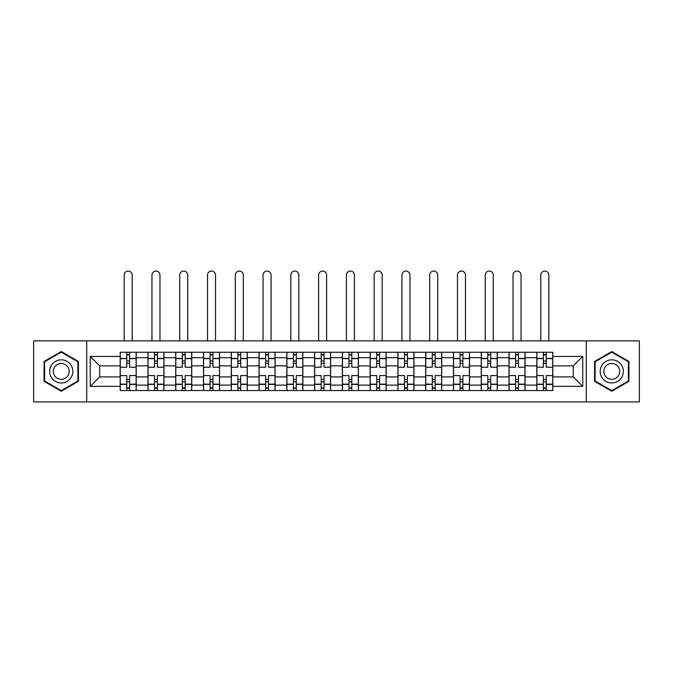 <?xml version="1.0" encoding="UTF-8"?>
<svg xmlns="http://www.w3.org/2000/svg" width="673" height="673" viewBox="0 0 673 673"><rect width="100%" height="100%" fill="white"/><g stroke="black" fill="none" stroke-linecap="round" stroke-linejoin="round"><path stroke-width="1.01" d="M586.292 401.932L639.35 401.932L639.35 340.866L33.65 340.866L33.65 401.932L586.292 401.932L586.292 340.866M147.951 390.533L147.951 357.691L136.198 357.691L136.198 390.533M136.198 357.691L136.198 352.257M147.951 357.691L147.951 352.257M163.976 352.257L163.976 390.533M175.729 390.533L175.729 352.257M191.755 352.257L191.755 390.533M203.498 390.533L203.498 352.257M219.524 352.257L219.524 390.533M231.276 390.533L231.276 352.257M247.302 352.257L247.302 390.533M259.055 390.533L259.055 352.257M275.072 352.257L275.072 390.533M286.824 390.533L286.824 352.257M302.85 352.257L302.85 390.533M314.602 390.533L314.602 352.257M330.628 352.257L330.628 390.533M342.372 390.533L342.372 352.257M358.398 352.257L358.398 390.533M370.15 390.533L370.15 352.257M386.176 352.257L386.176 390.533M397.928 390.533L397.928 352.257M413.945 352.257L413.945 390.533M425.698 390.533L425.698 352.257M441.724 352.257L441.724 390.533M453.476 390.533L453.476 352.257M469.502 352.257L469.502 390.533M481.245 390.533L481.245 352.257M497.271 352.257L497.271 390.533M509.024 390.533L509.024 352.257M525.049 352.257L525.049 390.533M536.802 390.533L536.802 352.257M536.802 376.914L525.049 376.914M509.024 376.914L497.271 376.914M481.245 376.914L469.502 376.914M453.476 376.914L441.724 376.914M425.698 376.914L413.945 376.914M397.928 376.914L386.176 376.914M370.15 376.914L358.398 376.914M342.372 376.914L330.628 376.914M314.602 376.914L302.85 376.914M286.824 376.914L275.072 376.914M259.055 376.914L247.302 376.914M231.276 376.914L219.524 376.914M203.498 376.914L191.755 376.914M175.729 376.914L163.976 376.914M147.951 376.914L136.198 376.914M536.802 365.876L525.049 365.876M509.024 365.876L497.271 365.876M481.245 365.876L469.502 365.876M453.476 365.876L441.724 365.876M425.698 365.876L413.945 365.876M397.928 365.876L386.176 365.876M370.15 365.876L358.398 365.876M342.372 365.876L330.628 365.876M314.602 365.876L302.85 365.876M286.824 365.876L275.072 365.876M259.055 365.876L247.302 365.876M231.276 365.876L219.524 365.876M203.498 365.876L191.755 365.876M175.729 365.876L163.976 365.876M147.951 365.876L136.198 365.876M99.705 376.914L120.181 376.914L120.181 365.876L99.705 365.876L99.705 376.914L90.266 386.352L90.266 356.438L120.181 356.438L120.181 365.876M552.819 365.876L552.819 376.914L573.295 376.914L573.295 365.876L552.819 365.876L552.819 352.257L120.181 352.257L120.181 356.438M552.819 356.438L582.734 356.438L582.734 386.352L552.819 386.352L552.819 376.914M120.181 376.914L120.181 390.533L552.819 390.533L552.819 386.352M120.181 386.352L90.266 386.352M86.708 401.932L86.708 340.866M78.43 361.477L61.243 351.558L44.065 361.477L44.065 381.313L61.243 391.232L78.43 381.313L78.43 361.477M628.935 361.477L611.757 351.558L594.57 361.477L594.57 381.313L611.757 391.232L628.935 381.313L628.935 361.477M129.611 387.867L126.768 387.867M126.768 354.923L129.611 354.923M157.389 387.867L154.538 387.867M154.538 354.923L157.389 354.923M185.168 387.867L182.316 387.867M182.316 354.923L185.168 354.923M212.937 387.867L210.094 387.867M210.094 354.923L212.937 354.923M240.715 387.867L237.863 387.867M237.863 354.923L240.715 354.923M268.485 387.867L265.642 387.867M265.642 354.923L268.485 354.923M296.263 387.867L293.411 387.867M293.411 354.923L296.263 354.923M324.041 387.867L321.189 387.867M321.189 354.923L324.041 354.923M351.811 387.867L348.959 387.867M348.959 354.923L351.811 354.923M379.589 387.867L376.737 387.867M376.737 354.923L379.589 354.923M407.358 387.867L404.515 387.867M404.515 354.923L407.358 354.923M435.137 387.867L432.285 387.867M432.285 354.923L435.137 354.923M462.906 387.867L460.063 387.867M460.063 354.923L462.906 354.923M490.684 387.867L487.832 387.867M487.832 354.923L490.684 354.923M518.462 387.867L515.611 387.867M515.611 354.923L518.462 354.923M546.232 387.867L543.389 387.867M543.389 354.923L546.232 354.923M90.266 356.438L99.705 365.876M573.295 376.914L582.734 386.352M573.295 365.876L582.734 356.438M136.114 390.533L136.114 367.214L129.611 367.214L129.611 352.257M126.768 352.257L126.768 367.214L120.265 367.214L120.265 352.257M132.194 340.866L132.194 275.072A4.004 4.004 0 0 0 128.19 271.068A4.004 4.004 0 0 0 124.185 275.072L124.185 340.866M136.114 367.214L136.114 352.257M120.265 390.533L120.265 375.584L126.768 375.584L126.768 390.533M129.611 390.533L129.611 375.584L136.114 375.584M126.768 363.294L129.611 363.294M120.265 375.584L120.265 367.214M129.611 379.496L126.768 379.496M129.611 388.22L126.768 388.22M126.768 381.81L129.611 381.81M129.611 360.98L126.768 360.98M126.768 354.57L129.611 354.57M51.224 377.183A11.576 11.576 0 0 0 67.031 381.423A11.576 11.576 0 0 0 71.271 365.607A11.576 11.576 0 0 0 55.464 361.376A11.576 11.576 0 0 0 51.224 377.183M54.387 375.357A7.925 7.925 0 0 0 65.205 378.26A7.925 7.925 0 0 0 68.108 367.433A7.925 7.925 0 0 0 57.289 364.539A7.925 7.925 0 0 0 54.387 375.357M61.243 352.172L77.891 361.788L77.891 381.011L61.243 390.618L44.603 381.011L44.603 361.788L61.243 352.172M601.729 377.183A11.576 11.576 0 0 0 617.536 381.423A11.576 11.576 0 0 0 621.776 365.607A11.576 11.576 0 0 0 605.969 361.376A11.576 11.576 0 0 0 601.729 377.183M604.892 375.357A7.925 7.925 0 0 0 615.711 378.26A7.925 7.925 0 0 0 618.613 367.433A7.925 7.925 0 0 0 607.795 364.539A7.925 7.925 0 0 0 604.892 375.357M611.757 352.172L628.397 361.788L628.397 381.011L611.757 390.618L595.109 381.011L595.109 361.788L611.757 352.172M163.884 390.533L163.884 367.214L157.389 367.214L157.389 352.257M154.538 352.257L154.538 367.214L148.043 367.214L148.043 352.257M159.972 340.866L159.972 275.072A4.004 4.004 0 0 0 155.968 271.068A4.004 4.004 0 0 0 151.955 275.072L151.955 340.866M163.884 367.214L163.884 352.257M148.043 390.533L148.043 375.584L154.538 375.584L154.538 390.533M157.389 390.533L157.389 375.584L163.884 375.584M154.538 363.294L157.389 363.294M148.043 375.584L148.043 367.214M157.389 379.496L154.538 379.496M157.389 388.22L154.538 388.22M154.538 381.81L157.389 381.81M157.389 360.98L154.538 360.98M154.538 354.57L157.389 354.57M191.662 390.533L191.662 367.214L185.168 367.214L185.168 352.257M182.316 352.257L182.316 367.214L175.813 367.214L175.813 352.257M187.742 340.866L187.742 275.072A4.004 4.004 0 0 0 183.737 271.068A4.004 4.004 0 0 0 179.733 275.072L179.733 340.866M191.662 367.214L191.662 352.257M175.813 390.533L175.813 375.584L182.316 375.584L182.316 390.533M185.168 390.533L185.168 375.584L191.662 375.584M182.316 363.294L185.168 363.294M175.813 375.584L175.813 367.214M185.168 379.496L182.316 379.496M185.168 388.22L182.316 388.22M182.316 381.81L185.168 381.81M185.168 360.98L182.316 360.98M182.316 354.57L185.168 354.57M219.44 390.533L219.44 367.214L212.937 367.214L212.937 352.257M210.094 352.257L210.094 367.214L203.591 367.214L203.591 352.257M215.52 340.866L215.52 275.072A4.004 4.004 0 0 0 211.515 271.068A4.004 4.004 0 0 0 207.511 275.072L207.511 340.866M219.44 367.214L219.44 352.257M203.591 390.533L203.591 375.584L210.094 375.584L210.094 390.533M212.937 390.533L212.937 375.584L219.44 375.584M210.094 363.294L212.937 363.294M203.591 375.584L203.591 367.214M212.937 379.496L210.094 379.496M212.937 388.22L210.094 388.22M210.094 381.81L212.937 381.81M212.937 360.98L210.094 360.98M210.094 354.57L212.937 354.57M247.21 390.533L247.21 367.214L240.715 367.214L240.715 352.257M237.863 352.257L237.863 367.214L231.369 367.214L231.369 352.257M243.298 340.866L243.298 275.072A4.004 4.004 0 0 0 239.285 271.068A4.004 4.004 0 0 0 235.281 275.072L235.281 340.866M247.21 367.214L247.21 352.257M231.369 390.533L231.369 375.584L237.863 375.584L237.863 390.533M240.715 390.533L240.715 375.584L247.21 375.584M237.863 363.294L240.715 363.294M231.369 375.584L231.369 367.214M240.715 379.496L237.863 379.496M240.715 388.22L237.863 388.22M237.863 381.81L240.715 381.81M240.715 360.98L237.863 360.98M237.863 354.57L240.715 354.57M274.988 390.533L274.988 367.214L268.485 367.214L268.485 352.257M265.642 352.257L265.642 367.214L259.139 367.214L259.139 352.257M271.068 340.866L271.068 275.072A4.004 4.004 0 0 0 267.063 271.068A4.004 4.004 0 0 0 263.059 275.072L263.059 340.866M274.988 367.214L274.988 352.257M259.139 390.533L259.139 375.584L265.642 375.584L265.642 390.533M268.485 390.533L268.485 375.584L274.988 375.584M265.642 363.294L268.485 363.294M259.139 375.584L259.139 367.214M268.485 379.496L265.642 379.496M268.485 388.22L265.642 388.22M265.642 381.81L268.485 381.81M268.485 360.98L265.642 360.98M265.642 354.57L268.485 354.57M302.757 390.533L302.757 367.214L296.263 367.214L296.263 352.257M293.411 352.257L293.411 367.214L286.917 367.214L286.917 352.257M298.846 340.866L298.846 275.072A4.004 4.004 0 0 0 294.841 271.068A4.004 4.004 0 0 0 290.829 275.072L290.829 340.866M302.757 367.214L302.757 352.257M286.917 390.533L286.917 375.584L293.411 375.584L293.411 390.533M296.263 390.533L296.263 375.584L302.757 375.584M293.411 363.294L296.263 363.294M286.917 375.584L286.917 367.214M296.263 379.496L293.411 379.496M296.263 388.22L293.411 388.22M293.411 381.81L296.263 381.81M296.263 360.98L293.411 360.98M293.411 354.57L296.263 354.57M330.536 390.533L330.536 367.214L324.041 367.214L324.041 352.257M321.189 352.257L321.189 367.214L314.686 367.214L314.686 352.257M326.615 340.866L326.615 275.072A4.004 4.004 0 0 0 322.611 271.068A4.004 4.004 0 0 0 318.607 275.072L318.607 340.866M330.536 367.214L330.536 352.257M314.686 390.533L314.686 375.584L321.189 375.584L321.189 390.533M324.041 390.533L324.041 375.584L330.536 375.584M321.189 363.294L324.041 363.294M314.686 375.584L314.686 367.214M324.041 379.496L321.189 379.496M324.041 388.22L321.189 388.22M321.189 381.81L324.041 381.81M324.041 360.98L321.189 360.98M321.189 354.57L324.041 354.57M358.314 390.533L358.314 367.214L351.811 367.214L351.811 352.257M348.959 352.257L348.959 367.214L342.464 367.214L342.464 352.257M354.393 340.866L354.393 275.072A4.004 4.004 0 0 0 350.389 271.068A4.004 4.004 0 0 0 346.385 275.072L346.385 340.866M358.314 367.214L358.314 352.257M342.464 390.533L342.464 375.584L348.959 375.584L348.959 390.533M351.811 390.533L351.811 375.584L358.314 375.584M348.959 363.294L351.811 363.294M342.464 375.584L342.464 367.214M351.811 379.496L348.959 379.496M351.811 388.22L348.959 388.22M348.959 381.81L351.811 381.81M351.811 360.98L348.959 360.98M348.959 354.57L351.811 354.57M386.083 390.533L386.083 367.214L379.589 367.214L379.589 352.257M376.737 352.257L376.737 367.214L370.243 367.214L370.243 352.257M382.171 340.866L382.171 275.072A4.004 4.004 0 0 0 378.159 271.068A4.004 4.004 0 0 0 374.154 275.072L374.154 340.866M386.083 367.214L386.083 352.257M370.243 390.533L370.243 375.584L376.737 375.584L376.737 390.533M379.589 390.533L379.589 375.584L386.083 375.584M376.737 363.294L379.589 363.294M370.243 375.584L370.243 367.214M379.589 379.496L376.737 379.496M379.589 388.22L376.737 388.22M376.737 381.81L379.589 381.81M379.589 360.98L376.737 360.98M376.737 354.57L379.589 354.57M413.861 390.533L413.861 367.214L407.358 367.214L407.358 352.257M404.515 352.257L404.515 367.214L398.012 367.214L398.012 352.257M409.941 340.866L409.941 275.072A4.004 4.004 0 0 0 405.937 271.068A4.004 4.004 0 0 0 401.932 275.072L401.932 340.866M413.861 367.214L413.861 352.257M398.012 390.533L398.012 375.584L404.515 375.584L404.515 390.533M407.358 390.533L407.358 375.584L413.861 375.584M404.515 363.294L407.358 363.294M398.012 375.584L398.012 367.214M407.358 379.496L404.515 379.496M407.358 388.22L404.515 388.22M404.515 381.81L407.358 381.81M407.358 360.98L404.515 360.98M404.515 354.57L407.358 354.57M441.631 390.533L441.631 367.214L435.137 367.214L435.137 352.257M432.285 352.257L432.285 367.214L425.79 367.214L425.79 352.257M437.719 340.866L437.719 275.072A4.004 4.004 0 0 0 433.715 271.068A4.004 4.004 0 0 0 429.702 275.072L429.702 340.866M441.631 367.214L441.631 352.257M425.79 390.533L425.79 375.584L432.285 375.584L432.285 390.533M435.137 390.533L435.137 375.584L441.631 375.584M432.285 363.294L435.137 363.294M425.79 375.584L425.79 367.214M435.137 379.496L432.285 379.496M435.137 388.22L432.285 388.22M432.285 381.81L435.137 381.81M435.137 360.98L432.285 360.98M432.285 354.57L435.137 354.57M469.409 390.533L469.409 367.214L462.906 367.214L462.906 352.257M460.063 352.257L460.063 367.214L453.56 367.214L453.56 352.257M465.489 340.866L465.489 275.072A4.004 4.004 0 0 0 461.485 271.068A4.004 4.004 0 0 0 457.48 275.072L457.48 340.866M469.409 367.214L469.409 352.257M453.56 390.533L453.56 375.584L460.063 375.584L460.063 390.533M462.906 390.533L462.906 375.584L469.409 375.584M460.063 363.294L462.906 363.294M453.56 375.584L453.56 367.214M462.906 379.496L460.063 379.496M462.906 388.22L460.063 388.22M460.063 381.81L462.906 381.81M462.906 360.98L460.063 360.98M460.063 354.57L462.906 354.57M497.187 390.533L497.187 367.214L490.684 367.214L490.684 352.257M487.832 352.257L487.832 367.214L481.338 367.214L481.338 352.257M493.267 340.866L493.267 275.072A4.004 4.004 0 0 0 489.263 271.068A4.004 4.004 0 0 0 485.258 275.072L485.258 340.866M497.187 367.214L497.187 352.257M481.338 390.533L481.338 375.584L487.832 375.584L487.832 390.533M490.684 390.533L490.684 375.584L497.187 375.584M487.832 363.294L490.684 363.294M481.338 375.584L481.338 367.214M490.684 379.496L487.832 379.496M490.684 388.22L487.832 388.22M487.832 381.81L490.684 381.81M490.684 360.98L487.832 360.98M487.832 354.57L490.684 354.57M524.957 390.533L524.957 367.214L518.462 367.214L518.462 352.257M515.611 352.257L515.611 367.214L509.116 367.214L509.116 352.257M521.045 340.866L521.045 275.072A4.004 4.004 0 0 0 517.032 271.068A4.004 4.004 0 0 0 513.028 275.072L513.028 340.866M524.957 367.214L524.957 352.257M509.116 390.533L509.116 375.584L515.611 375.584L515.611 390.533M518.462 390.533L518.462 375.584L524.957 375.584M515.611 363.294L518.462 363.294M509.116 375.584L509.116 367.214M518.462 379.496L515.611 379.496M518.462 388.22L515.611 388.22M515.611 381.81L518.462 381.81M518.462 360.98L515.611 360.98M515.611 354.57L518.462 354.57M552.735 390.533L552.735 367.214L546.232 367.214L546.232 352.257M543.389 352.257L543.389 367.214L536.886 367.214L536.886 352.257M548.815 340.866L548.815 275.072A4.004 4.004 0 0 0 544.81 271.068A4.004 4.004 0 0 0 540.806 275.072L540.806 340.866M552.735 367.214L552.735 352.257M536.886 390.533L536.886 375.584L543.389 375.584L543.389 390.533M546.232 390.533L546.232 375.584L552.735 375.584M543.389 363.294L546.232 363.294M536.886 375.584L536.886 367.214M546.232 379.496L543.389 379.496M546.232 388.22L543.389 388.22M543.389 381.81L546.232 381.81M546.232 360.98L543.389 360.98M543.389 354.57L546.232 354.57M509.024 357.691L497.271 357.691M481.245 357.691L469.502 357.691M453.476 357.691L441.724 357.691M425.698 357.691L413.945 357.691M397.928 357.691L386.176 357.691M370.15 357.691L358.398 357.691M342.372 357.691L330.628 357.691M314.602 357.691L302.85 357.691M286.824 357.691L275.072 357.691M259.055 357.691L247.302 357.691M231.276 357.691L219.524 357.691M203.498 357.691L191.755 357.691M175.729 357.691L163.976 357.691M536.802 357.691L525.049 357.691M509.024 385.107L497.271 385.107M481.245 385.107L469.502 385.107M453.476 385.107L441.724 385.107M425.698 385.107L413.945 385.107M397.928 385.107L386.176 385.107M370.15 385.107L358.398 385.107M342.372 385.107L330.628 385.107M314.602 385.107L302.85 385.107M286.824 385.107L275.072 385.107M259.055 385.107L247.302 385.107M231.276 385.107L219.524 385.107M203.498 385.107L191.755 385.107M175.729 385.107L163.976 385.107M147.951 385.107L136.198 385.107M536.802 385.107L525.049 385.107M136.114 358.398L129.611 358.398M126.768 358.398L120.265 358.398M126.768 358.633L120.265 358.633M126.768 384.157L120.265 384.157M126.768 384.392L120.265 384.392M136.114 384.392L129.611 384.392M136.114 358.633L129.611 358.633M136.114 384.157L129.611 384.157M163.884 358.398L157.389 358.398M154.538 358.398L148.043 358.398M154.538 358.633L148.043 358.633M154.538 384.157L148.043 384.157M154.538 384.392L148.043 384.392M163.884 384.392L157.389 384.392M163.884 358.633L157.389 358.633M163.884 384.157L157.389 384.157M191.662 358.398L185.168 358.398M182.316 358.398L175.813 358.398M182.316 358.633L175.813 358.633M182.316 384.157L175.813 384.157M182.316 384.392L175.813 384.392M191.662 384.392L185.168 384.392M191.662 358.633L185.168 358.633M191.662 384.157L185.168 384.157M219.44 358.398L212.937 358.398M210.094 358.398L203.591 358.398M210.094 358.633L203.591 358.633M210.094 384.157L203.591 384.157M210.094 384.392L203.591 384.392M219.44 384.392L212.937 384.392M219.44 358.633L212.937 358.633M219.44 384.157L212.937 384.157M247.21 358.398L240.715 358.398M237.863 358.398L231.369 358.398M237.863 358.633L231.369 358.633M237.863 384.157L231.369 384.157M237.863 384.392L231.369 384.392M247.21 384.392L240.715 384.392M247.21 358.633L240.715 358.633M247.21 384.157L240.715 384.157M274.988 358.398L268.485 358.398M265.642 358.398L259.139 358.398M265.642 358.633L259.139 358.633M265.642 384.157L259.139 384.157M265.642 384.392L259.139 384.392M274.988 384.392L268.485 384.392M274.988 358.633L268.485 358.633M274.988 384.157L268.485 384.157M302.757 358.398L296.263 358.398M293.411 358.398L286.917 358.398M293.411 358.633L286.917 358.633M293.411 384.157L286.917 384.157M293.411 384.392L286.917 384.392M302.757 384.392L296.263 384.392M302.757 358.633L296.263 358.633M302.757 384.157L296.263 384.157M330.536 358.398L324.041 358.398M321.189 358.398L314.686 358.398M321.189 358.633L314.686 358.633M321.189 384.157L314.686 384.157M321.189 384.392L314.686 384.392M330.536 384.392L324.041 384.392M330.536 358.633L324.041 358.633M330.536 384.157L324.041 384.157M358.314 358.398L351.811 358.398M348.959 358.398L342.464 358.398M348.959 358.633L342.464 358.633M348.959 384.157L342.464 384.157M348.959 384.392L342.464 384.392M358.314 384.392L351.811 384.392M358.314 358.633L351.811 358.633M358.314 384.157L351.811 384.157M386.083 358.398L379.589 358.398M376.737 358.398L370.243 358.398M376.737 358.633L370.243 358.633M376.737 384.157L370.243 384.157M376.737 384.392L370.243 384.392M386.083 384.392L379.589 384.392M386.083 358.633L379.589 358.633M386.083 384.157L379.589 384.157M413.861 358.398L407.358 358.398M404.515 358.398L398.012 358.398M404.515 358.633L398.012 358.633M404.515 384.157L398.012 384.157M404.515 384.392L398.012 384.392M413.861 384.392L407.358 384.392M413.861 358.633L407.358 358.633M413.861 384.157L407.358 384.157M441.631 358.398L435.137 358.398M432.285 358.398L425.79 358.398M432.285 358.633L425.79 358.633M432.285 384.157L425.79 384.157M432.285 384.392L425.79 384.392M441.631 384.392L435.137 384.392M441.631 358.633L435.137 358.633M441.631 384.157L435.137 384.157M469.409 358.398L462.906 358.398M460.063 358.398L453.56 358.398M460.063 358.633L453.56 358.633M460.063 384.157L453.56 384.157M460.063 384.392L453.56 384.392M469.409 384.392L462.906 384.392M469.409 358.633L462.906 358.633M469.409 384.157L462.906 384.157M497.187 358.398L490.684 358.398M487.832 358.398L481.338 358.398M487.832 358.633L481.338 358.633M487.832 384.157L481.338 384.157M487.832 384.392L481.338 384.392M497.187 384.392L490.684 384.392M497.187 358.633L490.684 358.633M497.187 384.157L490.684 384.157M524.957 358.398L518.462 358.398M515.611 358.398L509.116 358.398M515.611 358.633L509.116 358.633M515.611 384.157L509.116 384.157M515.611 384.392L509.116 384.392M524.957 384.392L518.462 384.392M524.957 358.633L518.462 358.633M524.957 384.157L518.462 384.157M552.735 358.398L546.232 358.398M543.389 358.398L536.886 358.398M543.389 358.633L536.886 358.633M543.389 384.157L536.886 384.157M543.389 384.392L536.886 384.392M552.735 384.392L546.232 384.392M552.735 358.633L546.232 358.633M552.735 384.157L546.232 384.157"/></g></svg>
